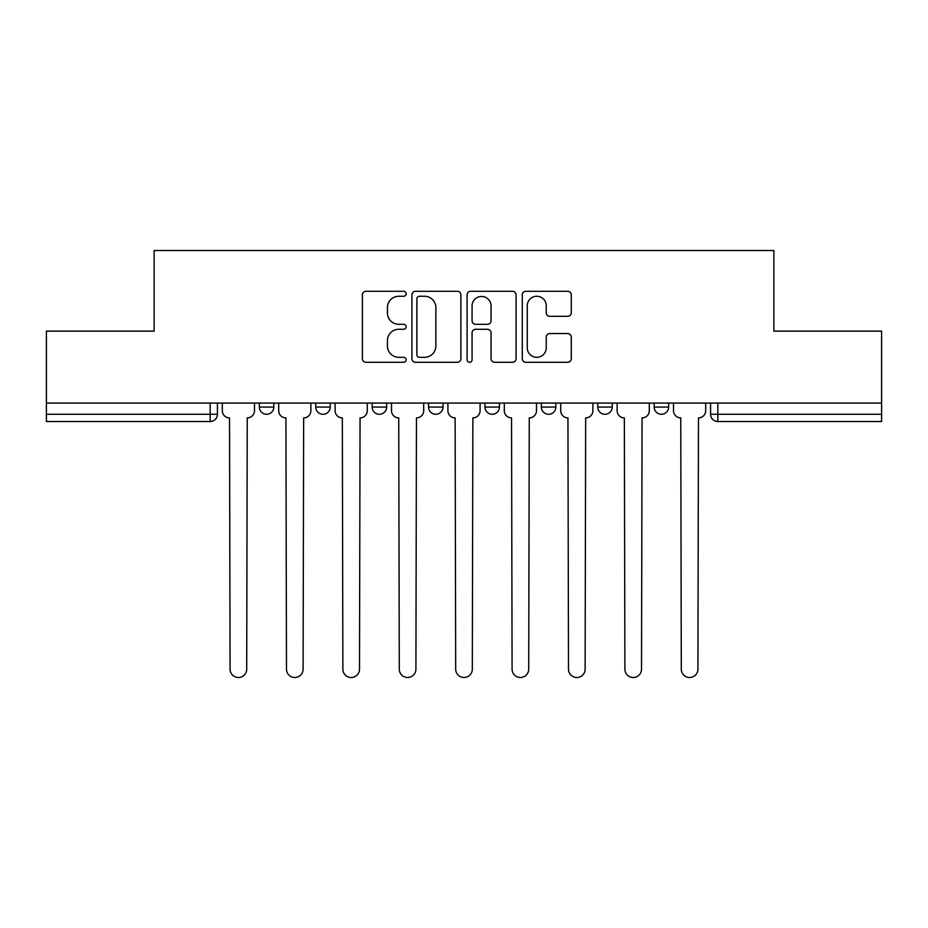 <?xml version="1.0" encoding="UTF-8"?>
<svg xmlns="http://www.w3.org/2000/svg" width="928" height="928" viewBox="0 0 928 928"><rect width="100%" height="100%" fill="white"/><g stroke="black" fill="none" stroke-linecap="round" stroke-linejoin="round"><path stroke-width="1.39" d="M406.151 293.782A2.482 2.482 0 0 0 403.668 291.299L365.957 291.299A3.55 3.55 0 0 0 362.407 294.849L362.407 358.73A3.55 3.55 0 0 0 365.957 362.28L403.668 362.28A2.482 2.482 0 0 0 406.151 359.797A2.482 2.482 0 0 0 403.668 357.315L398.785 357.315A11.356 11.356 0 0 1 387.428 345.958L387.428 340.634A11.356 11.356 0 0 1 398.785 329.278L403.668 329.278A2.482 2.482 0 0 0 406.151 326.784A2.482 2.482 0 0 0 403.668 324.301L398.785 324.301A11.356 11.356 0 0 1 387.428 312.945L387.428 307.62A11.356 11.356 0 0 1 398.785 296.264L403.668 296.264A2.482 2.482 0 0 0 406.151 293.782M597.771 403.077L597.771 407.056L612.236 407.056A7.227 7.227 0 0 1 605.01 414.282A7.227 7.227 0 0 1 597.771 407.056L597.771 403.077M541.372 403.077L541.372 407.056L555.837 407.056A7.227 7.227 0 0 1 548.61 414.282A7.227 7.227 0 0 1 541.372 407.056L541.372 403.077M428.562 403.077L428.562 407.056L443.027 407.056A7.227 7.227 0 0 1 435.8 414.282A7.227 7.227 0 0 1 428.562 407.056L428.562 403.077M567.716 316.32A3.55 3.55 0 0 0 571.265 312.771L571.265 294.849A3.55 3.55 0 0 0 567.716 291.299L525.84 291.299A3.55 3.55 0 0 0 522.29 294.849L522.29 358.73A3.55 3.55 0 0 0 525.84 362.28L567.716 362.28A3.55 3.55 0 0 0 571.265 358.73L571.265 337.084A3.55 3.55 0 0 0 567.716 333.535L549.794 333.535A3.55 3.55 0 0 0 546.244 337.084L546.244 347.814A9.489 9.489 0 0 1 536.755 357.315A9.489 9.489 0 0 1 527.255 347.814L527.255 305.764A9.489 9.489 0 0 1 536.755 296.264A9.489 9.489 0 0 1 546.244 305.764L546.244 312.771A3.55 3.55 0 0 0 549.794 316.32L567.716 316.32M46.4 403.077L46.4 331.122L154.141 331.122L154.141 250.502L773.859 250.502L773.859 331.122L881.6 331.122L881.6 403.077L46.4 403.077L46.4 414.282L217.419 414.282L217.419 403.077L217.419 414.282A7.227 7.227 0 0 1 210.18 421.521L46.4 421.521L46.4 414.282M460.891 294.849A3.55 3.55 0 0 0 457.342 291.299L415.466 291.299A3.55 3.55 0 0 0 411.916 294.849L411.916 358.73A3.55 3.55 0 0 0 415.466 362.28L457.342 362.28A3.55 3.55 0 0 0 460.891 358.73L460.891 294.849M470.658 291.299L512.534 291.299A3.55 3.55 0 0 1 516.084 294.849L516.084 358.73A3.55 3.55 0 0 1 512.534 362.28L494.612 362.28A3.55 3.55 0 0 1 491.063 358.73L491.063 332.827A3.55 3.55 0 0 0 487.513 329.278L475.623 329.278A3.55 3.55 0 0 0 472.074 332.827L472.074 359.797A2.482 2.482 0 0 1 469.591 362.28A2.482 2.482 0 0 1 467.109 359.797L467.109 294.849A3.55 3.55 0 0 1 470.658 291.299M710.581 403.077L710.581 414.282L881.6 414.282L881.6 421.521L717.82 421.521A7.227 7.227 0 0 1 710.581 414.282A7.227 7.227 0 0 0 717.82 421.521L717.82 403.077M881.6 403.077L881.6 414.282M668.647 403.077L668.647 407.056A7.227 7.227 0 0 1 661.409 414.282A7.227 7.227 0 0 1 654.182 407.056L668.647 407.056L668.647 403.077M654.182 403.077L654.182 407.056M612.236 403.077L612.236 407.056L612.236 403.077M555.837 407.056L555.837 403.077L555.837 407.056A7.227 7.227 0 0 1 548.61 414.282M499.438 403.077L499.438 407.056A7.227 7.227 0 0 1 492.2 414.282A7.227 7.227 0 0 1 484.973 407.056A7.227 7.227 0 0 0 492.2 414.282A7.227 7.227 0 0 0 499.438 407.056L499.438 403.077M484.973 403.077L484.973 407.056L499.438 407.056M443.027 403.077L443.027 407.056M386.628 403.077L386.628 407.056A7.227 7.227 0 0 1 379.39 414.282A7.227 7.227 0 0 1 372.163 407.056A7.227 7.227 0 0 0 379.39 414.282A7.227 7.227 0 0 0 386.628 407.056L372.163 407.056L372.163 403.077M315.764 403.077L315.764 407.056L330.229 407.056L330.229 403.077L330.229 407.056A7.227 7.227 0 0 1 322.99 414.282A7.227 7.227 0 0 1 315.764 407.056A7.227 7.227 0 0 0 322.99 414.282M259.353 403.077L259.353 407.056L273.818 407.056L273.818 403.077L273.818 407.056A7.227 7.227 0 0 1 266.591 414.282A7.227 7.227 0 0 1 259.353 407.056A7.227 7.227 0 0 0 266.591 414.282M419.375 296.264A2.482 2.482 0 0 0 416.892 298.746L416.892 354.821A2.482 2.482 0 0 0 419.375 357.315L424.514 357.315A11.356 11.356 0 0 0 435.87 345.958L435.87 307.62A11.356 11.356 0 0 0 424.514 296.264L419.375 296.264M491.063 305.938A9.489 9.489 0 0 0 481.562 296.45A9.489 9.489 0 0 0 472.074 305.938L472.074 320.752A3.55 3.55 0 0 0 475.623 324.301L487.513 324.301A3.55 3.55 0 0 0 491.063 320.752L491.063 305.938M222.302 410.675L222.302 403.077L222.302 410.675A7.227 7.227 48.4 0 0 229.529 417.902L230.074 669.181A8.317 8.317 48.4 0 0 238.392 677.498A8.317 8.317 48.4 0 0 246.709 669.181L247.242 417.902A7.227 7.227 48.4 0 0 254.481 410.675L254.481 403.077M229.529 417.902L230.074 669.181M246.709 669.181L247.242 417.902M278.702 410.675L278.702 403.077L278.702 410.675A7.227 7.227 48.4 0 0 285.928 417.902L286.474 669.181A8.317 8.317 48.4 0 0 294.791 677.498A8.317 8.317 48.4 0 0 303.108 669.181L303.653 417.902A7.227 7.227 48.4 0 0 310.88 410.675L310.88 403.077M335.101 410.675L335.101 403.077L335.101 410.675A7.227 7.227 48.4 0 0 342.339 417.902L342.873 669.181A8.317 8.317 48.4 0 0 351.19 677.498A8.317 8.317 48.4 0 0 359.507 669.181L360.052 417.902A7.227 7.227 48.4 0 0 367.279 410.675L367.279 403.077M285.928 417.902L286.474 669.181M303.108 669.181L303.653 417.902M342.339 417.902L342.873 669.181M359.507 669.181L360.052 417.902M391.512 410.675L391.512 403.077L391.512 410.675A7.227 7.227 48.4 0 0 398.738 417.902L399.284 669.181A8.317 8.317 48.4 0 0 407.601 677.498A8.317 8.317 48.4 0 0 415.918 669.181L416.452 417.902A7.227 7.227 48.4 0 0 423.69 410.675L423.69 403.077M447.911 410.675L447.911 403.077L447.911 410.675A7.227 7.227 48.4 0 0 455.138 417.902L455.683 669.181A8.317 8.317 48.4 0 0 464 677.498A8.317 8.317 48.4 0 0 472.317 669.181L472.862 417.902A7.227 7.227 48.4 0 0 480.089 410.675L480.089 403.077M504.31 410.675L504.31 403.077L504.31 410.675A7.227 7.227 48.4 0 0 511.548 417.902L512.082 669.181A8.317 8.317 48.4 0 0 520.399 677.498A8.317 8.317 48.4 0 0 528.716 669.181L529.262 417.902A7.227 7.227 48.4 0 0 536.488 410.675L536.488 403.077M398.738 417.902L399.284 669.181M415.918 669.181L416.452 417.902M455.138 417.902L455.683 669.181M472.317 669.181L472.862 417.902M511.548 417.902L512.082 669.181M528.716 669.181L529.262 417.902M560.721 410.675L560.721 403.077L560.721 410.675A7.227 7.227 48.4 0 0 567.948 417.902L568.493 669.181A8.317 8.317 48.4 0 0 576.81 677.498A8.317 8.317 48.4 0 0 585.127 669.181L585.661 417.902A7.227 7.227 48.4 0 0 592.899 410.675L592.899 403.077M567.948 417.902L568.493 669.181M585.127 669.181L585.661 417.902M617.12 410.675L617.12 403.077L617.12 410.675A7.227 7.227 48.4 0 0 624.347 417.902L624.892 669.181A8.317 8.317 48.4 0 0 633.209 677.498A8.317 8.317 48.4 0 0 641.526 669.181L642.072 417.902A7.227 7.227 48.4 0 0 649.298 410.675L649.298 403.077M624.347 417.902L624.892 669.181M641.526 669.181L642.072 417.902M673.519 410.675L673.519 403.077L673.519 410.675A7.227 7.227 48.4 0 0 680.758 417.902L681.291 669.181A8.317 8.317 48.4 0 0 689.608 677.498A8.317 8.317 48.4 0 0 697.926 669.181L698.471 417.902A7.227 7.227 48.4 0 0 705.698 410.675L705.698 403.077M680.758 417.902L681.291 669.181M697.926 669.181L698.471 417.902M210.18 403.077L210.18 421.521"/></g></svg>
